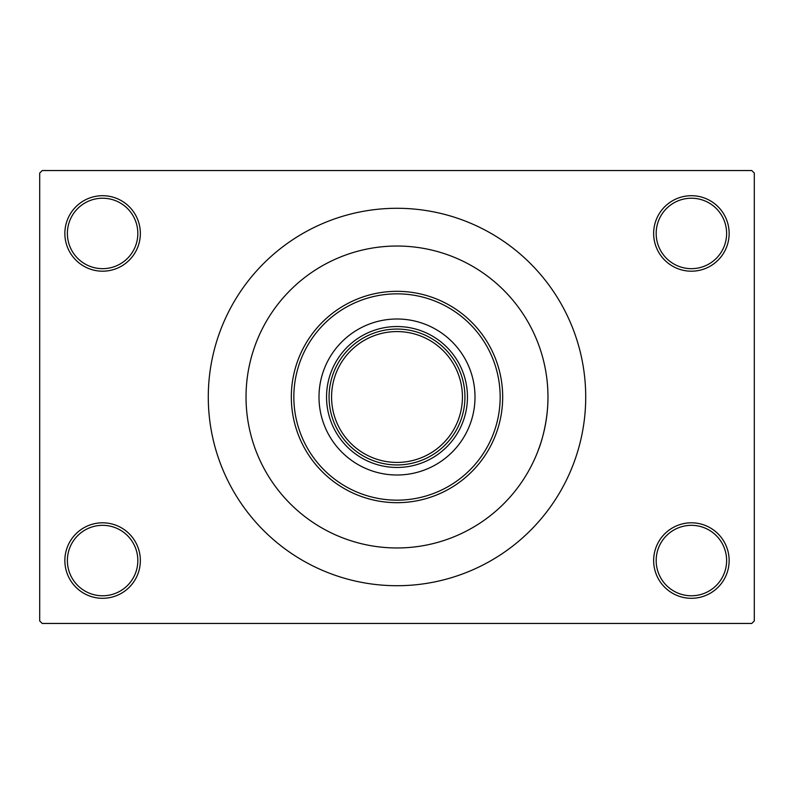 <?xml version="1.0" encoding="UTF-8"?>
<svg xmlns="http://www.w3.org/2000/svg" width="794" height="794" viewBox="0 0 794 794"><rect width="100%" height="100%" fill="white"/><g stroke="black" fill="none" stroke-linecap="round" stroke-linejoin="round"><path stroke-width="1.19" d="M653.651 560.554A37.745 37.745 0 0 1 691.395 522.809A37.745 37.745 0 0 1 729.14 560.554A37.745 37.745 0 0 1 691.395 598.299A37.745 37.745 0 0 1 653.651 560.554M726.619 560.554A35.224 35.224 0 0 0 691.395 525.33A35.224 35.224 0 0 0 656.172 560.554A35.224 35.224 0 0 0 691.395 595.778A35.224 35.224 0 0 0 726.619 560.554M64.86 560.554A37.745 37.745 0 0 1 102.605 522.809A37.745 37.745 0 0 1 140.349 560.554A37.745 37.745 0 0 1 102.605 598.299A37.745 37.745 0 0 1 64.86 560.554M137.828 560.554A35.224 35.224 0 0 0 102.605 525.33A35.224 35.224 0 0 0 67.381 560.554A35.224 35.224 0 0 0 102.605 595.778A35.224 35.224 0 0 0 137.828 560.554M64.86 233.446A37.745 37.745 0 0 1 102.605 195.701A37.745 37.745 0 0 1 140.349 233.446A37.745 37.745 0 0 1 102.605 271.191A37.745 37.745 0 0 1 64.86 233.446M137.828 233.446A35.224 35.224 0 0 0 102.605 198.222A35.224 35.224 0 0 0 67.381 233.446A35.224 35.224 0 0 0 102.605 268.67A35.224 35.224 0 0 0 137.828 233.446M653.651 233.446A37.745 37.745 0 0 1 691.395 195.701A37.745 37.745 0 0 1 729.14 233.446A37.745 37.745 0 0 1 691.395 271.191A37.745 37.745 0 0 1 653.651 233.446M726.619 233.446A35.224 35.224 0 0 0 691.395 198.222A35.224 35.224 0 0 0 656.172 233.446A35.224 35.224 0 0 0 691.395 268.67A35.224 35.224 0 0 0 726.619 233.446M538.461 344.259L538.66 344.804M208.286 397A188.714 188.714 0 0 0 397 585.714A188.714 188.714 0 0 0 585.714 397A188.714 188.714 0 0 0 397 208.286A188.714 188.714 0 0 0 208.286 397M547.969 397A150.969 150.969 0 0 0 397 246.031A150.969 150.969 0 0 0 246.031 397A150.969 150.969 0 0 0 397 547.969A150.969 150.969 0 0 0 547.969 397A150.969 150.969 0 0 0 397 246.031A150.969 150.969 0 0 0 246.031 397A150.969 150.969 0 0 0 397 547.969A150.969 150.969 0 0 0 547.969 397C548.078 431.589 534.511 458.972 539.404 447.121M751.779 623.459L42.221 623.459L39.7 620.938L39.7 173.062L42.221 170.541L751.779 170.541L754.3 173.062L754.3 620.938L751.779 623.459M397 467.458A70.458 70.458 0 0 1 326.542 397A70.458 70.458 0 0 1 397 326.542A70.458 70.458 0 0 1 467.458 397A70.458 70.458 0 0 1 397 467.458M365.875 457.394A67.937 67.937 0 0 0 428.125 457.394M428.125 336.606A67.937 67.937 0 0 0 397 329.063M475.001 397A78.001 78.001 0 0 0 397 318.999A78.001 78.001 0 0 0 318.999 397A78.001 78.001 0 0 0 397 475.001A78.001 78.001 0 0 0 475.001 397M293.84 397A103.16 103.16 0 0 0 397 500.16A103.16 103.16 0 0 0 500.16 397A103.16 103.16 0 0 0 397 293.84A103.16 103.16 0 0 0 293.84 397M502.681 397A105.681 105.681 0 0 1 397 502.681A105.681 105.681 0 0 1 291.319 397A105.681 105.681 0 0 1 397 291.319A105.681 105.681 0 0 1 502.681 397M464.937 397A67.937 67.937 0 0 1 397 464.937A67.937 67.937 0 0 1 329.063 397A67.937 67.937 0 0 1 397 329.063A67.937 67.937 0 0 1 464.937 397A67.937 67.937 0 0 0 397 329.063A67.937 67.937 0 0 0 329.063 397M331.574 397A65.426 65.426 0 0 0 397 462.426A65.426 65.426 0 0 0 462.426 397A65.426 65.426 0 0 0 397 331.574A65.426 65.426 0 0 0 331.574 397"/></g></svg>
